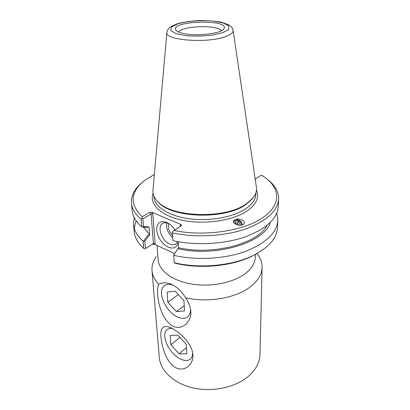 <?xml version="1.0" encoding="UTF-8"?>
<svg xmlns="http://www.w3.org/2000/svg" width="410" height="410" viewBox="0 0 410 410"><rect width="100%" height="100%" fill="white"/><g stroke="black" fill="none" stroke-linecap="round" stroke-linejoin="round"><path stroke-width="0.61" d="M241.352 225.141C241.967 221.631 236.237 218.837 234.233 221.682L233.731 222.656M242.305 224.905C238.174 226.484 231.486 222.948 233.843 220.493L235.509 219.452C239.614 217.889 246.348 221.421 243.904 223.916L242.305 224.905C242.525 220.754 236.037 217.812 233.567 220.934M255.384 254.4L255.343 256.896C255.204 262.743 252.006 268.186 245.749 273.219C233.915 282.567 211.319 287.266 191.854 284.089C172.359 280.937 158.87 270.615 158.137 259.781L157.04 245.487M158.721 284.263C162.093 282.531 165.865 282.367 170.047 283.766C176.013 285.97 181.215 290.649 185.648 297.798C188.498 301.929 190.178 306.07 190.701 310.211C192.31 321.015 182.511 331.28 172.282 325.853C158.69 317.125 155.498 290.89 158.721 284.263C154.657 279.974 152.423 275.423 152.018 270.62C151.669 265.721 153.089 261.042 156.287 256.593M173.005 285.078L172.841 285.022C169.263 283.822 166.398 284.089 164.241 285.821C156.963 291.156 165.122 310.934 176.72 316.587C181.404 318.965 185.151 319.006 187.964 316.699C189.809 314.988 190.655 312.384 190.501 308.899M172.466 328.533C181.881 333.745 192.049 344.779 192.797 354.03C194.217 363.854 184.854 372.941 175.085 367.319C166.706 362.035 162.596 349.069 161.366 339.818C159.69 330.07 161.858 325.668 167.869 326.611L172.466 328.533M172.349 328.471C170.104 328.205 168.305 328.676 166.942 329.871C160.71 334.78 168.551 352.6 179.329 358.391C184.126 361.041 187.867 361.21 190.558 358.909C191.977 357.499 192.659 355.419 192.592 352.672M256.998 253.605C260.458 257.859 262.154 262.441 262.098 267.356C261.903 273.993 258.361 280.194 251.468 285.949C237.472 297.762 208.495 303.185 185.648 297.798M262.098 267.356L259.981 354.471C259.771 361.743 256.516 368.487 250.218 374.709C238.097 386.471 214.845 392.334 194.673 388.26C174.47 384.216 160.336 371.158 159.295 357.458L152.018 270.62M149.578 234.73L148.989 226.935L143.531 226.576L142.849 218.858L151.054 214.035L153.422 243.53L145.473 248.557L144.827 241.249L149.578 234.73L147.872 235.171L143.654 240.931L144.827 241.249M143.531 226.576L142.419 227.068L147.216 227.401L148.933 226.966M178.227 241.731L178.565 247.701C212.985 255.743 258.1 243.519 267.043 225.367M178.565 247.701L173.758 254.779L178.514 247.737M178.007 248.757C215.891 257.593 264.829 242.438 270.359 222.399M143.485 227.145L149.635 234.699M142.849 218.858L142.055 218.458L141.148 219.247L141.834 226.868L142.419 227.068M173.717 254.533L174.245 262.866L173.758 254.779M172.313 231.655L172.897 240.67L172.313 231.655M172.897 240.67C195.365 245.692 223.609 244.257 244.626 237.082C266.177 228.97 277.426 218.714 278.364 206.327L278.646 198.881C278.708 191.593 274.977 185.1 267.453 179.401M172.323 231.599L181.558 225.659L181.051 224.562L180.308 225.126L180.702 226.202M257.337 253.339L250.756 256.793C230.753 266.285 199.936 269.109 175.962 263.451L174.245 262.866M155.139 243.817L153.422 243.525L152.443 244.278L154.483 244.319L155.139 243.817L152.756 213.477L151.054 214.035L149.84 212.247L142.193 216.716L142.055 218.458M181.051 224.562L151.941 212.283L149.84 212.247M145.473 248.557L153.422 243.525M255.194 179.062L261.36 175.157L263.907 176.761C280.512 187.739 281.798 204.969 262.257 218.038C242.915 231.132 204.011 236.862 173.989 230.451M177.602 241.618L176.013 243.822C174.322 245.077 172.205 245.154 169.663 244.052C162.011 240.988 156.912 227.14 162.263 223.66C164.005 222.435 166.183 222.425 168.807 223.64L169.161 223.819M174.885 229.887C172.661 226.52 170.063 224.091 167.09 222.599C160.387 220.216 156.892 222.63 156.615 229.846C157.712 237.61 161.566 243.371 168.167 247.143C173.681 249.249 177.043 247.578 178.253 242.125M166.726 222.902C165.927 228.185 167.915 233.146 172.692 237.795M174.465 253.472L154.483 244.319M168.782 223.629C167.69 227.488 168.946 231.435 172.548 235.468M143.654 240.931L143.126 241.203L143.772 248.429L144.776 249.044M143.772 248.429C137.97 243.176 134.777 237.59 134.203 231.665L133.516 224.624L134.152 217.479M134.178 228.103L136.14 220.795M142.193 216.716C129.252 204.026 130.134 191.885 144.838 180.292L154.345 174.44M156.625 200.367L157.794 201.746C170.657 218.074 224.798 220.067 245.821 204.575L252.247 198.942L253.334 197.497M276.781 213.246L277.837 220.339L277.565 227.412C276.996 238.4 268.463 247.953 251.976 256.081C231.214 265.941 199.009 268.776 174.255 262.728M141.455 183.142C134.28 189.276 130.939 195.98 131.436 203.252C131.979 208.905 135.218 214.235 141.148 219.247M131.436 203.252L132.158 210.663C132.712 216.388 135.935 221.789 141.834 226.868M143.126 241.203C137.288 236.006 134.085 230.481 133.516 224.624M277.837 220.339C276.883 233.018 265.782 243.489 244.524 251.75C223.798 259.058 195.965 260.493 173.799 255.338M172.42 232.87C195.047 237.82 223.511 236.385 244.678 229.282C266.392 221.246 277.713 211.114 278.646 198.881M233.1 30.458L256.363 186.909C256.998 190.681 255.819 194.422 252.826 198.132L246.328 203.832C225.049 219.504 170.16 217.479 157.163 200.972C153.96 197.446 152.561 193.781 152.971 189.979L166.911 32.426M183.859 33.584C179.79 32.733 177.187 31.631 176.049 30.273C168.361 20.679 230.958 18.819 223.855 28.854C221.354 33.574 197.051 36.536 183.859 33.584M221.441 30.724C217.618 24.692 182.025 25.748 178.565 32M192.075 360.082L192.418 359.719M179.042 353.82L170.842 344.733L170.186 335.406L177.873 335.088L186.304 344.354L186.811 353.763L179.042 353.82L186.483 347.685M170.842 344.733L179.99 337.409M176.413 311.595L167.854 302.283L167.136 292.094L175.137 291.11L183.941 300.612L184.5 310.908L176.413 311.595L184.218 305.686M167.854 302.283L178.35 294.58M234.909 223.855L235.806 221.907L238.497 221.959L240.183 224.193L239.696 225.264M240.183 224.193L239.435 225.254M238.512 225.167L237.339 223.614L235.038 223.578M238.497 221.959L237.339 223.614M241.598 225.095C240.901 221.246 238.681 219.801 234.94 220.759L233.572 222.348M180.308 225.126L180.374 226.412M152.756 213.477L151.941 212.283M153.068 193.243C148.871 204.016 160.761 215.926 182.937 220.365C205.036 224.864 233.254 220.554 247.261 210.878C256.419 204.277 259.484 197.379 256.46 190.173M255.866 192.833L255.845 194.012C255.722 199.26 252.37 204.165 245.79 208.721C233.351 217.187 209.536 221.533 189.077 218.745C168.587 215.983 154.534 206.748 153.904 197.036L153.817 195.862M223.132 32.59L212.518 35.106C203.575 36.162 194.724 36.346 185.961 35.66L175.803 33.579L170.739 30.463L171.559 26.983L177.832 23.826C187.221 21.125 200.844 20.059 212.923 21.038L222.912 22.868L228.647 25.768L228.821 29.238L223.132 32.59M226.084 36.382C231.081 34.471 233.413 32.441 233.075 30.284C232.834 28.485 231.471 26.727 228.985 25.01L222.42 22.483C216.772 21.217 209.269 20.561 199.911 20.5C190.43 21.089 182.86 22.186 177.207 23.79L170.755 26.696C168.331 28.582 167.054 30.432 166.926 32.246C163.877 40.344 208.131 43.721 226.084 36.382M233.633 220.805L233.843 220.493M172.841 285.022L170.053 283.771M170.473 327.544L167.869 326.611M168.807 223.64L167.09 222.599M162.97 223.23L162.263 223.66M250.756 256.793L251.976 256.081M252.247 198.942L252.826 198.132M157.794 201.746L157.163 200.972"/></g></svg>
